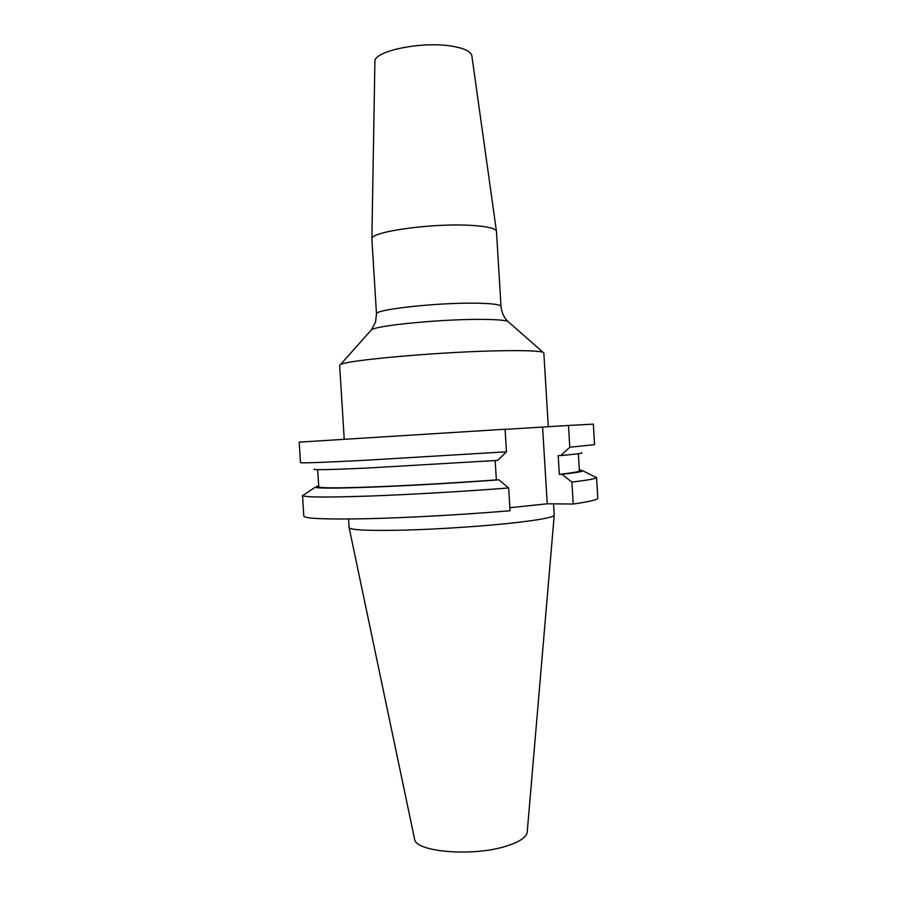 <?xml version="1.0" encoding="UTF-8"?>
<svg xmlns="http://www.w3.org/2000/svg" width="897" height="897" viewBox="0 0 897 897"><rect width="100%" height="100%" fill="white"/><g stroke="black" fill="none" stroke-linecap="round" stroke-linejoin="round"><path stroke-width="1.35" d="M344.224 439.126L339.66 365.505L340.311 364.765C343.786 360.224 446.078 351.254 505.448 350.682C527.133 350.435 539.691 350.996 543.111 352.364L543.84 353.014L548.302 426.77M471.833 225.427C487.43 226.425 495.637 228.399 496.456 231.336L501.019 306.449C500.571 304.565 492.419 303.478 476.576 303.197C437.77 302.412 373.275 309.622 376.493 314.062L371.874 238.95C369.34 231.774 433.273 222.804 471.833 225.427M371.874 238.95L374.901 61.68C373.186 51.084 422.151 40.937 452.144 46.218C464.343 48.281 470.914 51.454 471.844 55.749L496.456 231.336M349.135 527.739L414.515 838.807C414.414 851.858 472.371 857.016 506.054 846.196C519.587 841.958 526.651 837.193 527.234 831.911L554.223 515.192M348.574 519.027L349.112 527.627C350.536 530.127 369.53 530.946 406.083 530.082C441.234 529.073 486.129 526.012 516.28 522.581C541.306 519.643 553.954 517.143 554.234 515.08L553.55 503.856M304.397 494.438L302.603 495.626C304.935 497.308 326.8 497.465 368.196 496.097C408.729 494.651 463.682 491.478 508.666 487.979L510.057 510.729C464.287 514.609 408.236 517.737 367.49 518.701C325.925 519.531 304.7 518.668 303.803 516.1L302.513 495.458M508.666 487.979L498.923 479.85L496.355 479.895L495.178 460.576M318.682 485.849L315.228 487.239C317.74 488.473 337.317 488.405 373.959 487.049C409.817 485.647 458.3 482.866 498.923 479.85M317.673 469.647L318.738 486.824C319.511 488.147 337.642 488.181 373.141 486.914C407.933 485.602 455.956 482.866 496.355 479.895M314.264 469.109C312.167 470.095 329.591 469.748 366.525 468.077L497.745 460.396L506.469 451.808L363.89 460.352C322.393 462.471 301.257 463.233 300.484 462.639L299.206 442.143L505.101 429.226L506.469 451.808M509.866 507.702L547.226 503.8L573.228 504.024C589.721 501.636 597.907 499.663 597.794 498.115L596.55 477.473L594.565 476.688M573.228 504.024L571.905 482.093C587.524 480.22 595.709 478.74 596.494 477.653L596.55 477.473M569.797 447.244L568.485 425.47L593.343 424.146L594.576 444.654L569.797 447.244L560.827 455.553L558.203 455.654L559.324 474.356L561.959 474.311C575.022 472.831 582.018 471.687 582.938 470.869L579.339 469.905M561.959 474.311L571.905 482.093M559.324 474.356C572.757 472.831 579.451 471.665 579.395 470.88L578.363 453.703M560.827 455.553C576.592 454.106 583.543 453.176 581.682 452.761M505.112 429.36L568.485 425.47M547.226 503.8L542.584 427.14M508.745 322.158L508.05 321.541C505.224 320.207 496.512 319.489 481.891 319.388C442.299 318.996 375.35 325.521 371.358 329.905L370.741 330.601M340.311 364.765L371.358 329.905L375.518 322.202L376.493 314.062M501.019 306.449C501.782 312.986 504.125 318.02 508.05 321.541L543.111 352.364M315.228 487.239L302.603 495.626M582.938 470.869L596.494 477.653"/></g></svg>
